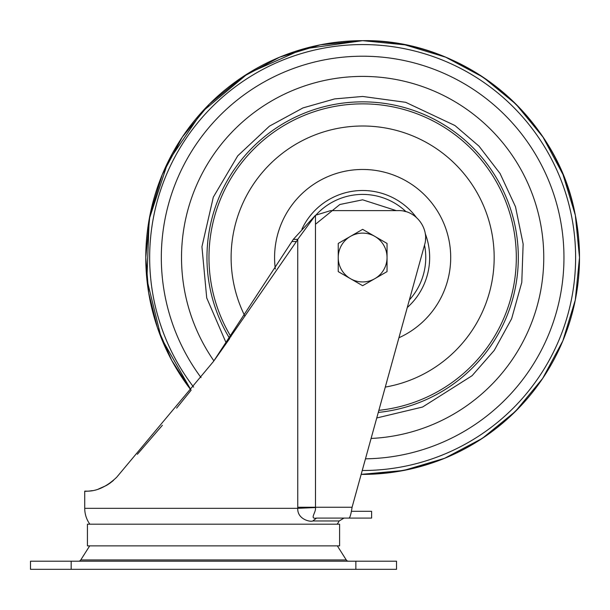 <?xml version="1.0" encoding="UTF-8"?>
<svg xmlns="http://www.w3.org/2000/svg" width="610" height="610" viewBox="0 0 610 610"><rect width="100%" height="100%" fill="white"/><g stroke="black" fill="none" stroke-linecap="round" stroke-linejoin="round"><path stroke-width="0.91" d="M337.185 524.188A27.114 27.114 0 0 0 339.175 520.978L312.785 520.978C310.124 522.183 297.207 519.209 297.756 508.328L297.741 239.356L315.469 215.261L293.311 239.356L213.515 361.41L116.685 477.249C98.103 495.007 84.111 490.265 84.729 491.286L84.729 508.328L297.756 508.328L315.492 507.55C316.293 512.423 309.102 519.339 316.567 518.088L312.785 520.978M89.853 524.188A27.114 27.114 0 0 1 84.729 508.328M316.567 518.088L349.088 518.088L316.567 518.088L343.964 518.088L339.175 520.978M351.345 511.31L371.612 511.31L371.612 518.088L349.088 518.088C350.087 517.448 351.085 513.826 352.084 507.245L424.56 244.953C429.76 228.498 415.669 209.985 398.421 210.618L330.643 210.618L315.469 215.261L315.492 507.55M213.896 360.876A181.124 181.124 0 0 1 362.637 76.403A181.124 181.124 0 0 1 543.762 257.527A181.124 181.124 0 0 1 371.094 438.453M425.49 239.311L425.536 238.205M405.345 211.517L404.224 211.251M378.284 412.421A155.68 155.68 0 0 0 518.317 257.527A155.68 155.68 0 0 0 362.637 101.847A155.68 155.68 0 0 0 229.695 338.527L214.247 360.388M213.515 361.41L296.429 241.514L297.741 239.356L293.311 239.356M339.595 524.188L87.436 524.188L87.436 545.881L339.595 545.881L339.595 524.188M89.685 545.881L80.772 559.942A2.714 2.714 0 0 1 78.484 561.2M337.345 545.881L346.259 559.942A2.714 2.714 0 0 0 348.554 561.2M355.859 561.2L355.859 569.336L396.53 569.336L396.53 561.2L30.5 561.2L30.5 569.336L71.172 569.336L71.172 561.2M355.859 569.336L71.172 569.336M338.237 271.618L338.237 243.436L350.437 236.39A24.4 24.4 0 0 1 387.045 257.527A24.4 24.4 0 0 1 350.437 278.663A24.4 24.4 0 0 1 350.437 236.39L362.637 229.352L387.045 243.436L387.045 271.618L362.637 285.701L338.237 271.618M85.225 491.286L84.729 491.286M85.4 491.286L86.864 491.241M87.535 491.202L89.586 491.019M89.639 491.012L92.209 490.638M98.179 489.151L106.475 485.446M107.07 485.103L110.135 483.067M110.174 483.036L113.429 480.444M137.357 454.29L162.397 425.269M176.633 408.128L191.113 390.209L171.684 360.312L157.426 327.631L148.71 293.059L145.782 257.527A216.863 216.863 0 0 0 191.113 390.209L161.231 337.917L146.888 279.426L149.191 219.226L167.963 161.978L201.757 112.11L247.957 73.474L302.995 49.029L362.637 40.664A216.863 216.863 0 0 0 145.782 257.527L149.946 215.216L162.29 174.536L182.337 137.036L209.306 104.18L242.17 77.211L279.662 57.172L320.341 44.835L362.645 40.664L404.956 44.835L445.636 57.18L483.128 77.218L515.984 104.188L542.953 137.044L562.992 174.536L575.337 215.223L579.5 257.527A216.863 216.863 0 0 0 362.637 40.664C462.624 38.834 556.518 115.275 574.994 213.553C581.688 246.364 580.918 278.999 572.691 311.458C564.258 343.865 549.213 372.84 527.543 398.368C483.669 447.77 428.7 473.108 362.637 474.389A216.863 216.863 0 0 0 579.5 257.527L575.299 300.013L562.847 340.86L542.641 378.467L515.458 411.392L482.35 438.354L444.606 458.301L403.675 470.47L361.158 474.382A216.863 216.863 0 0 0 362.637 474.389L361.158 474.382M362.233 470.508A212.981 212.981 0 0 0 575.619 257.527A212.981 212.981 0 0 0 171.654 163.274A212.981 212.981 0 0 0 193.599 387.083M365.459 458.827A201.315 201.315 0 0 0 563.96 257.527A201.315 201.315 0 0 0 362.637 56.211A201.315 201.315 0 0 0 201.048 377.598M376.744 417.98L422.577 407.03L472.064 375.722L494.26 350.369L511.622 318.748L521.779 282.415L523.144 244.015L515.496 206.744L500.055 173.499L479.033 146.186L454.938 125.523L405.665 102.312L362.637 96.456L334.638 98.911L302.987 107.909L269.467 126.14L237.755 155.809L213.325 197.114L201.933 246.73L206.721 297.947L226.333 343.346M230.946 336.712A153.667 153.667 0 0 1 362.637 103.86A153.667 153.667 0 0 1 516.312 257.527A153.667 153.667 0 0 1 378.856 410.339M385.284 387.091A131.524 131.524 0 0 0 494.169 257.527A131.524 131.524 0 0 0 362.637 126.003A131.524 131.524 0 0 0 244.923 316.186M275.339 269.04A88.061 88.061 0 0 1 362.637 169.466A88.061 88.061 0 0 1 398.909 337.772M416.249 217.297A67.024 67.024 0 0 0 301.912 229.169M407.267 307.531A67.024 67.024 0 0 0 425.2 233.493M409.356 299.967A63.12 63.12 0 0 0 424.522 245.09M406.062 211.716A63.12 63.12 0 0 0 316.193 214.789M315.469 224.266L339.846 204.502L362.637 199.813L396.271 210.618M420.282 260.424L413.595 284.634M297.741 507.245L352.084 507.245M296.429 241.514L292.06 241.514M80.772 559.942L346.259 559.942"/></g></svg>
